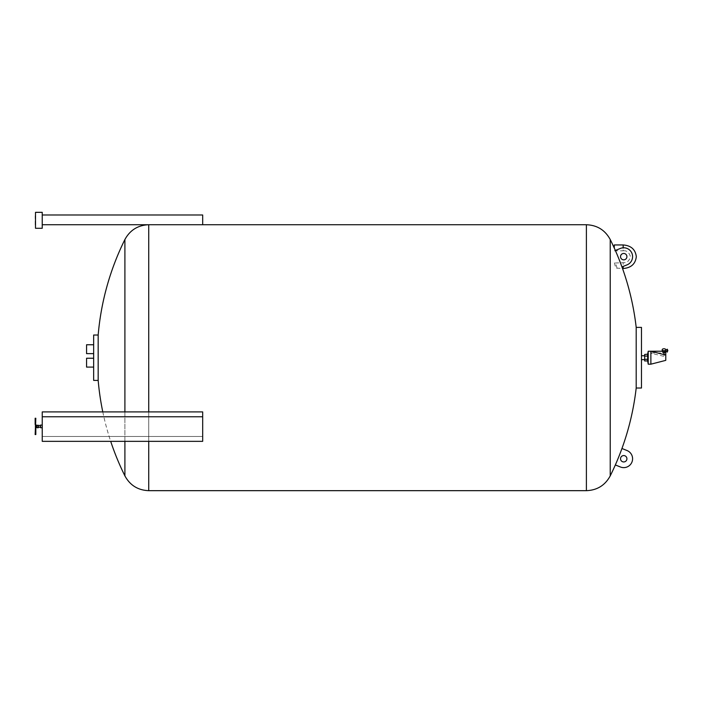 <?xml version="1.0" encoding="UTF-8"?>
<svg xmlns="http://www.w3.org/2000/svg" width="703" height="703" viewBox="0 0 703 703"><rect width="100%" height="100%" fill="white"/><g stroke="black" fill="none" stroke-linecap="round" stroke-linejoin="round"><path stroke-width="0.53" stroke-dasharray="3.52 2.64" d="M42.233 228.282L42.233 212.332M35.502 228.282L35.502 212.332M35.15 224.74L35.15 215.874M36.943 425.403L36.943 427.406M37.004 425.253L37.004 427.732L37.004 425.253M38.278 427.556L38.278 425.078L38.278 427.732L38.278 425.078L37.004 425.078L37.004 427.556M38.366 425.543L38.366 427.292L38.366 425.517L38.366 427.292L38.366 425.517L38.366 427.292L40.449 427.292L40.449 425.412L40.449 427.398L40.449 425.517L38.366 425.517L38.366 427.398L38.366 425.543M40.528 425.253L40.528 427.732L40.528 425.253M41.89 427.556L41.89 425.078L41.89 427.556M42.242 424.761L42.242 428.048M202.684 416.782L202.684 436.475L42.242 436.475L42.242 411.905L42.242 441.343L42.242 436.475L202.684 436.475L202.684 411.905L42.242 411.905L42.242 416.782L202.684 416.782L202.684 441.343L42.242 441.343L42.242 416.782M202.684 436.475L202.684 441.343L202.684 436.475M35.818 424.471L35.818 434.542L35.818 428.338L35.15 428.338L35.15 418.267L35.15 428.338L35.818 428.338L35.818 418.267L35.15 418.267L35.818 434.542L35.15 434.542L35.15 424.471M42.242 224.74L202.684 224.74L202.684 214.986L42.242 214.986L42.242 224.74M40.449 425.64L40.449 427.169M41.89 425.078L40.528 425.078L40.528 427.556M667.314 349.233L667.314 352.071M667.156 349.233L667.156 352.071M667.156 351.368L667.156 349.822L667.156 351.368M665.662 350.841L665.662 349.857M665.767 349.822L665.662 350.463M665.592 351.614A1.599 0.8 0 0 1 663.992 352.405A1.599 0.8 0 0 1 662.402 351.614A1.599 0.8 0 0 1 662.613 351.219M662.402 351.614L662.402 352.098A1.599 0.8 180 0 0 663.992 352.897A1.599 0.8 180 0 0 665.592 352.098A1.599 0.8 180 0 0 663.992 351.307A1.599 0.8 180 0 0 662.402 352.098M650.873 364.18L650.873 351.219L650.873 353.205L663.667 356.289L665.767 355.402L665.767 360.367M648.219 351.236L648.219 364.18M647.639 354.47L647.639 360.947L647.639 354.47M641.479 359.391L641.479 355.753L641.479 359.391M644.669 359.391L644.669 355.753L644.669 359.391M614.29 244.952L614.29 248.089M623.728 253.458A3.19 3.19 0 0 0 620.529 256.648A3.19 3.19 0 0 0 623.728 259.838A3.19 3.19 0 0 0 626.918 256.648A3.19 3.19 0 0 0 623.728 253.458M623.728 455.57A3.19 3.19 0 0 0 620.529 458.76A3.19 3.19 0 0 0 623.728 461.95A3.19 3.19 0 0 0 626.918 458.76A3.19 3.19 0 0 0 623.728 455.57M620.556 467.038A8.867 8.867 0 0 1 620.283 466.933L615.345 464.947A265.936 265.936 0 0 0 621.953 448.496L626.891 450.482A8.867 8.867 0 0 1 632.006 461.924A8.867 8.867 0 0 1 620.556 467.038M636.197 327.387L636.197 388.021M641.479 327.387L641.479 388.021M616.988 268.115L616.346 265.585C615.327 263.115 614.686 262.272 614.431 263.054L615.072 265.585C616.1 268.054 616.733 268.898 616.988 268.115L622.524 268.511M124.906 239.512L124.906 475.896M98.174 335.015L98.174 380.402M93.657 335.015L93.657 380.402M93.657 358.24L93.657 367.098L93.657 358.24M93.657 344.76L93.657 353.627L93.657 344.76M86.566 353.627L86.566 344.76M86.566 367.098L86.566 358.24M124.906 441.343L124.906 411.905M623.166 244.952L623.166 250.804C626.725 250.356 629.159 252.333 630.459 256.727C629.159 261.129 626.725 263.107 623.166 262.658L623.166 265.585L623.166 262.658L614.431 263.054M615.345 250.461L615.345 250.461A265.936 265.936 0 0 1 621.953 266.912L626.891 264.926A8.867 8.867 0 0 0 631.953 253.352A8.867 8.867 0 0 0 620.283 248.475L615.345 250.461M644.669 354.47L644.669 360.947M647.639 356.087L644.669 356.087M644.669 359.321L647.639 359.321M650.873 352.985L663.992 352.985L663.992 356.289A1.775 0.888 180 0 0 665.767 355.402L663.992 354.593M662.305 354.163L650.873 351.236M663.992 352.985A1.775 0.888 180 0 0 665.767 352.098M665.697 351.86A1.775 0.888 0 0 1 663.746 352.493A1.775 0.888 0 0 1 662.217 351.614M665.767 349.655A1.775 0.888 0 0 1 663.992 350.542A1.775 0.888 0 0 1 662.217 349.655M614.29 250.804L623.166 250.804L623.166 247.808M623.166 268.511L623.166 266.428M586.399 224.74L586.399 490.668M148.728 441.343L148.728 411.905M202.684 224.74L148.728 224.74L148.728 490.668M36.943 425.253A1.151 1.151 0 0 0 35.818 426.405A1.151 1.151 0 0 0 36.943 427.556M40.528 427.732L41.89 427.732M37.004 427.732L38.278 427.732M38.366 425.412L38.366 427.398M102.787 411.905A265.936 265.936 0 0 0 110.696 441.343"/><path stroke-width="1.05" d="M42.233 220.303L42.233 228.282L35.502 228.282L35.502 212.332L42.233 212.332L42.233 220.303M35.502 215.874L35.502 224.74M202.684 224.74L42.242 224.74L42.242 214.986L202.684 214.986L202.684 224.74L586.399 224.74L586.399 490.668C597.137 490.255 605.081 485.334 610.222 475.896L610.222 239.512L610.222 475.896A265.936 265.936 0 0 0 636.197 388.021L636.197 327.387L641.479 327.387L641.479 388.021L636.197 388.021M35.15 424.471L35.15 418.267L35.818 418.267L35.15 434.542L35.818 434.542L35.818 424.471M36.943 427.406L36.943 425.403M37.004 427.556L36.943 425.253A1.151 1.151 0 0 0 35.818 426.405A1.151 1.151 0 0 0 36.943 427.556L36.943 427.556M38.278 425.253L38.278 427.732L38.278 425.253M40.449 427.169L38.366 427.292L38.366 425.543L40.449 425.412L40.449 427.398L40.449 425.64M40.528 427.556L40.528 425.078L41.89 425.078M42.242 428.048L42.242 424.761M42.242 416.782L42.242 441.343L202.684 441.343L202.684 416.782L42.242 416.782L42.242 411.905L202.684 411.905L202.684 416.782M667.314 352.071L667.156 349.233L667.156 352.071L667.85 350.648L667.314 349.233M662.411 351.219A1.775 0.888 0 0 1 664.397 350.744A1.775 0.888 0 0 1 665.767 351.614L665.662 349.857M662.217 351.219L662.217 349.655A1.775 0.888 0 0 1 663.992 348.767A1.775 0.888 0 0 1 665.767 349.655L665.767 349.822M662.613 351.219A1.599 0.8 0 0 1 664.405 350.841A1.599 0.8 0 0 1 665.592 351.614L665.592 351.711M665.767 360.367L665.767 355.05L650.873 351.236L650.873 364.18L665.767 360.367M647.639 361.254L647.639 354.163L644.669 354.47L644.669 360.947L647.639 360.947L648.219 364.18L648.219 351.236L663.992 351.219A1.775 0.888 180 0 1 665.767 352.098L665.767 355.05M614.29 248.089L614.29 244.952L623.166 244.952L623.166 247.808M623.728 259.838A3.19 3.19 0 0 1 620.529 256.648A3.19 3.19 0 0 1 623.728 253.458A3.19 3.19 0 0 1 626.918 256.648A3.19 3.19 0 0 1 623.728 259.838M623.728 461.95A3.19 3.19 0 0 1 620.529 458.76A3.19 3.19 0 0 1 623.728 455.57A3.19 3.19 0 0 1 626.918 458.76A3.19 3.19 0 0 1 623.728 461.95M615.345 464.947L620.283 466.933A8.867 8.867 0 0 0 632.006 461.924A8.867 8.867 0 0 0 626.891 450.482L621.953 448.496M148.728 441.343L148.728 490.668C137.999 490.255 130.055 485.334 124.906 475.896L124.906 441.343M98.174 380.402L98.174 335.015L93.657 335.015L93.657 380.402L98.174 380.402A265.936 265.936 0 0 0 102.787 411.905M93.657 358.24L86.566 358.24L86.566 367.098L93.657 367.098M93.657 344.76L86.566 344.76L86.566 353.627L93.657 353.627M124.906 411.905L124.906 239.512A265.936 265.936 0 0 0 98.174 335.015M636.197 327.387A265.936 265.936 0 0 0 610.222 239.512C605.081 230.083 597.137 225.153 586.399 224.74M621.953 266.912L626.891 264.926A8.867 8.867 0 0 0 631.953 253.352A8.867 8.867 0 0 0 620.283 248.475L615.345 250.461M644.669 356.087L647.639 356.087L647.639 360.947M647.639 354.47L647.639 356.087M644.669 359.321L647.639 359.321M665.565 354.997A1.775 0.888 180 0 0 663.992 354.514L663.992 351.219M623.166 266.428L623.166 268.511L622.524 268.511M148.728 411.905L148.728 224.74C137.999 225.153 130.055 230.083 124.906 239.512M40.528 427.732L41.89 427.732M36.943 425.253L38.366 425.517M37.004 427.732L38.278 427.732M623.166 268.511C631.074 267.896 635.45 263.968 636.312 256.727C635.45 249.495 631.074 245.567 623.166 244.952M665.715 349.822L667.156 349.822M647.639 354.163L648.219 351.236M641.479 355.753L644.669 355.753M110.696 441.343A265.936 265.936 0 0 0 124.906 475.896M148.728 490.668L586.399 490.668M641.479 359.655L644.669 359.655M648.219 364.18L650.873 364.18M665.767 351.482L667.156 351.482"/></g></svg>

